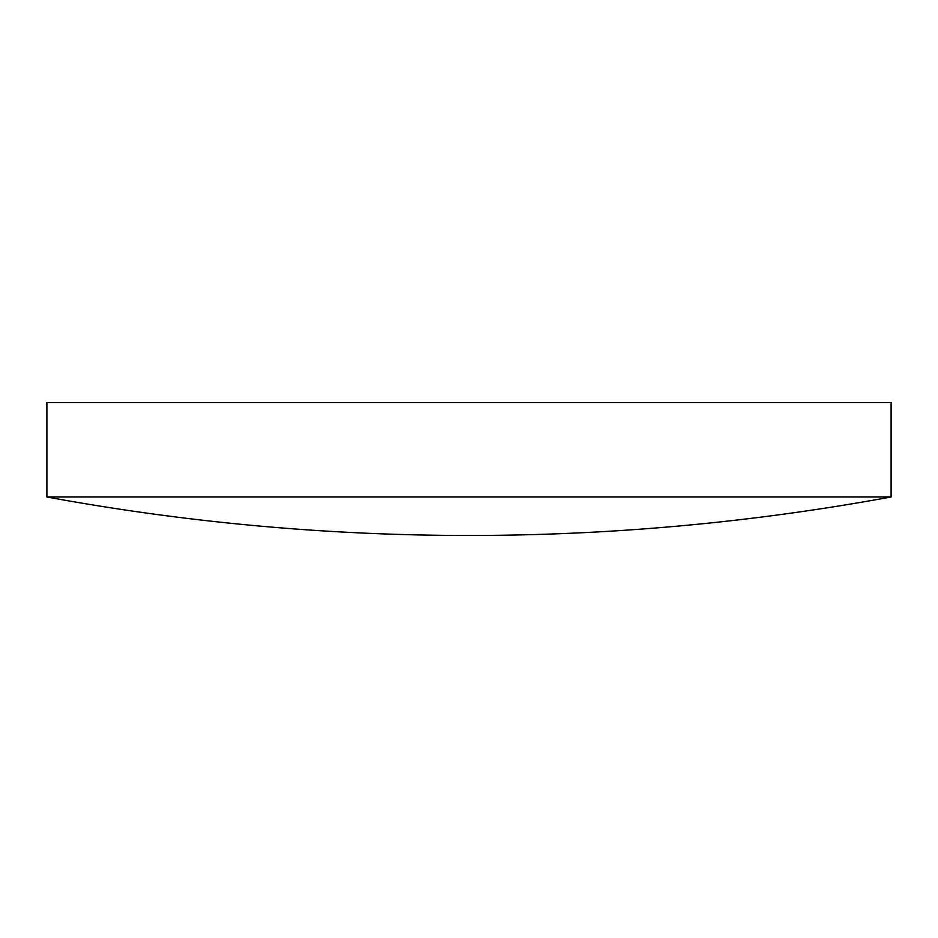 <?xml version="1.0" encoding="UTF-8"?>
<svg xmlns="http://www.w3.org/2000/svg" width="938" height="938" viewBox="0 0 938 938"><rect width="100%" height="100%" fill="white"/><g stroke="black" fill="none" stroke-linecap="round" stroke-linejoin="round"><path stroke-width="1.41" d="M469 496.976L891.1 496.976L891.1 402.531L46.9 402.531L46.9 496.976L469 496.976M46.9 496.976A2333.181 2333.181 0 0 0 891.1 496.976"/></g></svg>
